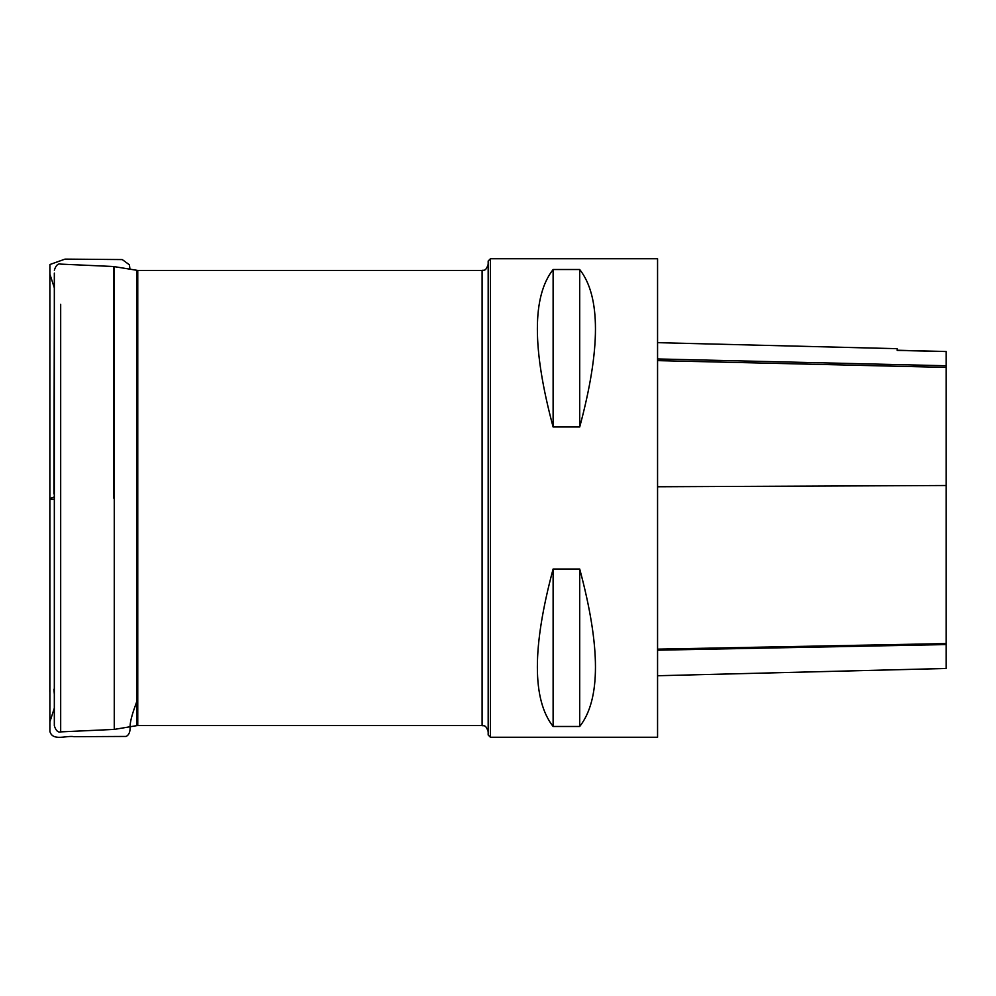 <?xml version="1.0" encoding="UTF-8"?>
<svg xmlns="http://www.w3.org/2000/svg" width="996" height="996" viewBox="0 0 996 996"><rect width="100%" height="100%" fill="white"/><g stroke="black" fill="none" stroke-linecap="round" stroke-linejoin="round"><path stroke-width="1.49" d="M60.681 304.29L60.681 731.886C58.029 732.67 55.913 730.641 54.332 725.81L54.332 273.091M54.332 725.81L54.332 498M657.559 650.189L946.2 644.561L946.2 668.478L657.559 675.736L657.559 737.264L490.455 737.264L488.177 734.986L488.177 261.014L490.455 258.736L490.455 737.264L490.455 258.736L657.559 258.736L657.559 342.661L897.209 348.687L897.209 350.43L946.2 351.526L946.2 367.4L657.559 360.614M657.559 737.264L657.559 258.736M553.116 569.015L579.709 569.015C600.713 647.238 600.713 699.727 579.709 726.482L553.116 726.482C532.113 699.727 532.113 647.238 553.116 569.015L553.116 726.482M553.116 269.518L579.709 269.518C600.713 296.273 600.713 348.762 579.709 426.985L553.116 426.985C532.113 348.762 532.113 296.273 553.116 269.518L553.116 426.985M946.2 668.478L946.2 367.4M946.2 351.526L897.209 350.231L897.209 348.687M946.2 361.274L946.2 365.769L657.559 358.946M579.709 726.482L579.709 569.015M579.709 426.985L579.709 269.518M53.933 493.954L54.332 308.075M54.332 708.156L49.887 721.839L49.887 719.66L49.887 729.52L49.875 273.526L49.887 499.282L54.332 499.282L54.332 496.942L49.887 498.56L49.912 264.525L65.051 259.109L122.259 259.57L129.43 264.836L129.966 269.219M113.532 498L113.532 266.517L113.532 498M488.177 731.637C485.575 723.768 483.359 726.308 482.101 725.561L482.101 270.439L482.101 725.561L137.759 725.561L137.759 270.439L137.759 725.561L136.751 725.648L136.751 270.352L136.751 725.648L114.266 729.408L114.266 498L114.266 729.408L60.681 731.886L60.681 691.71M114.266 498L114.266 266.592L114.266 498M946.2 643.578L657.559 649.143M946.2 485.513L657.559 486.758M488.177 264.363C485.575 272.232 483.359 269.692 482.101 270.439L137.759 270.439L113.532 266.517L60.681 264.114C58.029 263.33 55.913 265.359 54.332 270.19M53.933 689.244L54.332 694.274M54.332 287.844L49.887 274.161L49.887 276.34L49.887 266.48L49.912 731.487C52.726 741.559 66.421 735.222 74.165 736.679L126.094 736.442C129.094 735.011 130.426 731.512 130.09 725.96C130.563 715.962 137.709 700.437 136.614 701.358L136.614 295.339M54.332 687.365L54.332 301.726M136.751 575.837L136.751 576.684M49.825 692.008L49.875 278.681L49.825 692.008M49.85 558.98L49.85 480.607L49.85 558.98M136.751 404.787L136.751 407.426"/></g></svg>
